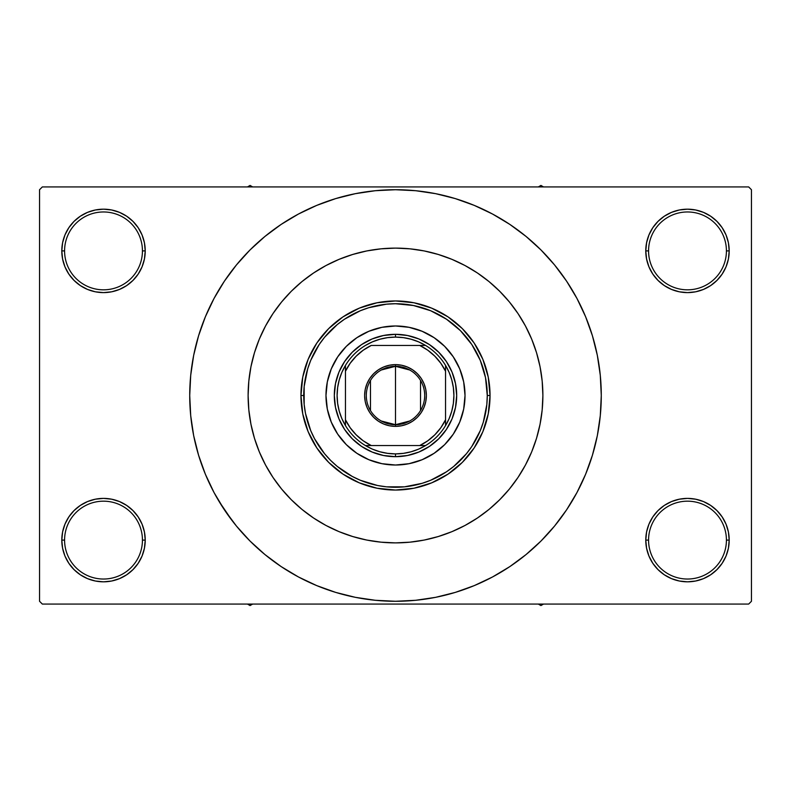 <?xml version="1.0" encoding="UTF-8"?>
<svg xmlns="http://www.w3.org/2000/svg" width="791" height="791" viewBox="0 0 791 791"><rect width="100%" height="100%" fill="white"/><g stroke="black" fill="none" stroke-linecap="round" stroke-linejoin="round"><path stroke-width="1.19" d="M646.583 531.967L645.772 540.105L648.561 540.105A38.937 38.937 0 0 0 687.488 579.032A38.937 38.937 0 0 0 726.425 540.105A38.937 38.937 0 0 0 687.488 501.178A38.937 38.937 0 0 0 648.561 540.105L645.772 540.105L646.583 548.242L648.956 556.063L652.802 563.281L657.993 569.599L664.311 574.79L671.529 578.646L679.35 581.019L687.488 581.82L695.625 581.019L703.456 578.646L710.664 574.79L716.982 569.599L722.173 563.281L726.029 556.063L728.402 548.242L729.203 540.105L726.425 540.105A38.937 38.937 0 0 1 687.488 579.032A38.937 38.937 0 0 1 648.561 540.105A38.937 38.937 0 0 1 687.488 501.178A38.937 38.937 0 0 1 726.425 540.105L729.203 540.105L728.402 531.967L726.029 524.146L722.173 516.928L716.982 510.61L710.664 505.419L703.456 501.563L695.625 499.19L687.488 498.389L679.35 499.19L671.529 501.563L664.311 505.419L657.993 510.61L652.802 516.928L648.956 524.146L646.583 531.967L645.772 540.105L646.583 548.242M645.782 540.105A41.715 41.715 0 0 1 687.488 498.389A41.715 41.715 0 0 1 729.203 540.105L728.402 531.967M62.598 531.967L61.797 540.105L64.575 540.105A38.937 38.937 0 0 0 103.512 579.032A38.937 38.937 0 0 0 142.439 540.105A38.937 38.937 0 0 0 103.512 501.178A38.937 38.937 0 0 0 64.575 540.105L61.797 540.105A41.715 41.715 0 0 1 103.512 498.389A41.715 41.715 0 0 1 145.228 540.105L142.439 540.105A38.937 38.937 0 0 1 103.512 579.032A38.937 38.937 0 0 1 64.575 540.105A38.937 38.937 0 0 1 103.512 501.178A38.937 38.937 0 0 1 142.439 540.105L145.228 540.105L144.417 531.967L142.044 524.146L138.198 516.928L133.007 510.61L126.689 505.419L119.471 501.563L111.65 499.19L103.512 498.389L95.375 499.19L87.544 501.563L80.336 505.419L74.018 510.61L68.827 516.928L64.971 524.146L62.598 531.967L61.797 540.105L62.598 548.242L64.971 556.063L68.827 563.281L74.018 569.599L80.336 574.79L87.544 578.646L95.375 581.019L103.512 581.82L111.65 581.019L119.471 578.646L126.689 574.79L133.007 569.599L138.198 563.281L142.044 556.063L144.417 548.242L145.228 540.105L144.417 531.967M144.417 259.033L145.228 250.895L144.417 242.758L142.044 234.937L138.198 227.719L133.007 221.401L126.689 216.21L119.471 212.354L111.65 209.981L103.512 209.18L95.375 209.981L87.544 212.354L80.336 216.21L74.018 221.401L68.827 227.719L64.971 234.937L62.598 242.758L61.797 250.895L62.598 259.033L64.971 266.854L68.827 274.072L74.018 280.39L80.336 285.581L87.544 289.437L95.375 291.81L103.512 292.611L111.65 291.81L119.471 289.437L126.689 285.581L133.007 280.39L138.198 274.072L142.044 266.854L144.417 259.033L145.228 250.895L142.439 250.895A38.937 38.937 0 0 0 103.512 211.968A38.937 38.937 0 0 0 64.575 250.895L61.797 250.895A41.715 41.715 0 0 1 103.512 209.18A41.715 41.715 0 0 1 145.218 250.895M646.583 242.758L645.772 250.895L648.561 250.895A38.937 38.937 0 0 0 687.488 289.822A38.937 38.937 0 0 0 726.425 250.895A38.937 38.937 0 0 0 687.488 211.968A38.937 38.937 0 0 0 648.561 250.895L645.772 250.895A41.715 41.715 0 0 1 687.488 209.18A41.715 41.715 0 0 1 729.203 250.895L726.425 250.895A38.937 38.937 0 0 1 687.488 289.822A38.937 38.937 0 0 1 648.561 250.895A38.937 38.937 0 0 1 687.488 211.968A38.937 38.937 0 0 1 726.425 250.895L729.203 250.895L728.402 242.758L726.029 234.937L722.173 227.719L716.982 221.401L710.664 216.21L703.456 212.354L695.625 209.981L687.488 209.18L679.35 209.981L671.529 212.354L664.311 216.21L657.993 221.401L652.802 227.719L648.956 234.937L646.583 242.758L645.772 250.895L646.583 259.033L648.956 266.854L652.802 274.072L657.993 280.39L664.311 285.581L671.529 289.437L679.35 291.81L687.488 292.611L695.625 291.81L703.456 289.437L710.664 285.581L716.982 280.39L722.173 274.072L726.029 266.854L728.402 259.033L729.203 250.895L728.402 242.758M534.301 345.944L535.062 348.109M62.598 242.758L61.797 250.895L64.575 250.895A38.937 38.937 0 0 1 103.512 211.968A38.937 38.937 0 0 1 142.439 250.895A38.937 38.937 0 0 1 103.512 289.822A38.937 38.937 0 0 1 64.575 250.895A38.937 38.937 0 0 0 103.512 289.822A38.937 38.937 0 0 0 142.439 250.895L145.228 250.895L144.417 242.758M560.789 518.085L566.603 509.829L576.985 492.506L585.617 474.254L592.419 455.24L597.334 435.643L600.29 415.671L601.279 395.5A205.779 205.779 0 0 1 395.5 601.279A205.779 205.779 0 0 1 189.721 395.5A205.779 205.779 0 0 1 395.5 189.721A205.779 205.779 0 0 1 601.279 395.5L600.29 375.33L597.334 355.357L592.419 335.76L585.617 316.746L576.985 298.494L566.603 281.171L558.762 270.225M248.117 395.5A147.383 147.383 0 0 1 395.5 248.117A147.383 147.383 0 0 1 542.883 395.5A147.383 147.383 0 0 1 395.5 542.883A147.383 147.383 0 0 1 248.117 395.5L248.829 381.054L250.945 366.747L254.465 352.717L259.329 339.102L265.519 326.021L272.954 313.622L281.566 302.004L291.286 291.286L302.004 281.566L313.622 272.954L326.021 265.519L339.102 259.329L352.717 254.465L366.747 250.945L381.054 248.829L395.5 248.117L409.946 248.829L424.253 250.945L438.283 254.465L451.898 259.329L464.979 265.519L477.378 272.954L488.996 281.566L499.714 291.286L509.434 302.004L518.046 313.622L525.481 326.021L531.671 339.102L536.535 352.717L540.055 366.747L542.171 381.054L542.883 395.5L542.171 409.946L540.055 424.253L536.535 438.283L531.671 451.898L525.481 464.979L518.046 477.378L509.434 488.996L499.714 499.714L488.996 509.434L477.378 518.046L464.979 525.481L451.898 531.671L438.283 536.535L424.253 540.055L409.946 542.171L395.5 542.883L381.054 542.171L366.747 540.055L352.717 536.535L339.102 531.671L326.021 525.481L313.622 518.046L302.004 509.434L291.286 499.714L281.566 488.996L272.954 477.378L265.519 464.979L259.329 451.898L254.465 438.283L250.945 424.253L248.829 409.946L248.117 395.5A147.383 147.383 0 0 1 395.5 248.117A147.383 147.383 0 0 1 542.883 395.5A147.383 147.383 0 0 1 395.5 542.883A147.383 147.383 0 0 1 248.117 395.5L248.829 409.946L250.945 424.253L254.465 438.283L259.329 451.898L265.519 464.979L272.954 477.378L281.566 488.996L291.286 499.714L302.004 509.434L313.622 518.046L326.021 525.481L339.102 531.671L352.717 536.535L366.747 540.055L381.054 542.171L395.5 542.883L409.946 542.171L424.253 540.055L438.283 536.535L451.898 531.671L464.979 525.481L477.378 518.046L488.996 509.434L499.714 499.714L509.434 488.996L518.046 477.378L525.481 464.979L531.671 451.898L536.535 438.283L540.055 424.253L542.171 409.946L542.883 395.5L542.171 381.054L540.055 366.747L536.535 352.717L531.671 339.102L525.481 326.021L518.046 313.622L509.434 302.004L499.714 291.286L488.996 281.566L477.378 272.954L464.979 265.519L451.898 259.329L438.283 254.465L424.253 250.945L409.946 248.829L395.5 248.117L381.054 248.829L366.747 250.945L352.717 254.465L339.102 259.329L326.021 265.519L313.622 272.954L302.004 281.566L291.286 291.286L281.566 302.004L272.954 313.622L265.519 326.021L259.329 339.102L254.465 352.717L250.945 366.747L248.829 381.054L248.117 395.5M748.672 604.067L42.328 604.067L39.55 601.279L39.55 189.721L42.328 186.933L748.672 186.933L42.328 186.933L39.55 189.721L39.55 601.279L42.328 604.067L748.672 604.067L751.45 601.279L751.45 189.721L751.45 601.279L748.672 604.067M530.979 453.54L531.364 452.63M250.263 370.396L249.214 377.505M748.672 186.933L751.45 189.721L748.672 186.933M218.998 501.296L232.238 520.775M230.211 272.915L224.397 281.171L214.015 298.494L205.383 316.746L198.581 335.76L193.666 355.357L190.71 375.33L189.721 395.5L190.71 415.671L193.666 435.643L198.581 455.24L205.383 474.254L214.015 492.506L224.397 509.829L236.43 526.045L249.986 541.014L264.955 554.57L275.634 562.767M264.955 554.57L281.171 566.603L298.494 576.985L316.746 585.617L335.76 592.419L355.357 597.334L375.33 600.29L395.5 601.279L415.671 600.29L435.643 597.334L455.24 592.419L474.254 585.617L492.506 576.985L509.829 566.603L526.045 554.57L541.014 541.014L554.57 526.045L566.603 509.829L573.712 498.389M438.946 596.641L455.24 592.419M518.085 560.789L526.045 554.57M572.002 289.704L566.603 281.171L554.57 264.955L541.014 249.986L526.045 236.43L515.366 228.233M526.045 236.43L509.829 224.397L492.506 214.015L474.254 205.383L455.24 198.581L435.643 193.666L415.671 190.71L395.5 189.721L375.33 190.71L355.357 193.666L335.76 198.581L316.746 205.383L298.494 214.015L281.171 224.397L264.955 236.43L249.986 249.986L236.43 264.955L224.397 281.171L217.288 292.611M352.054 194.359L335.76 198.581M272.915 230.211L264.955 236.43M722.173 227.719L716.982 221.401M710.664 216.21L703.456 212.354L695.625 209.981L687.488 209.18L679.35 209.981M671.529 212.354L664.311 216.21M657.993 221.401L652.802 227.719M728.402 259.033L729.203 250.895A41.715 41.715 0 0 1 687.488 292.611A41.715 41.715 0 0 1 645.772 250.895L646.583 259.033M664.311 285.581L671.529 289.437L679.35 291.81L687.488 292.611L695.625 291.81L703.456 289.437L710.664 285.581M716.982 280.39L722.173 274.072M138.198 227.719L133.007 221.401M126.689 216.21L119.471 212.354L111.65 209.981L103.512 209.18L95.375 209.981M87.544 212.354L80.336 216.21M74.018 221.401L68.827 227.719M145.228 250.895A41.715 41.715 0 0 1 103.512 292.611A41.715 41.715 0 0 1 61.797 250.895L62.598 259.033M80.336 285.581L87.544 289.437L95.375 291.81L103.512 292.611L111.65 291.81L119.471 289.437L126.689 285.581M133.007 280.39L138.198 274.072M126.689 505.419L119.471 501.563L111.65 499.19L103.512 498.389L95.375 499.19L87.544 501.563L80.336 505.419M74.018 510.61L68.827 516.928M144.417 548.242L145.228 540.105A41.715 41.715 0 0 1 103.512 581.82A41.715 41.715 0 0 1 61.797 540.105L62.598 548.242M68.827 563.281L74.018 569.599M80.336 574.79L87.544 578.646L95.375 581.019L103.512 581.82L111.65 581.019M119.471 578.646L126.689 574.79M133.007 569.599L138.198 563.281M710.664 505.419L703.456 501.563L695.625 499.19L687.488 498.389L679.35 499.19L671.529 501.563L664.311 505.419M657.993 510.61L652.802 516.928M652.802 563.281L657.993 569.599M664.311 574.79L671.529 578.646L679.35 581.019L687.488 581.82L695.625 581.019M703.456 578.646L710.664 574.79M716.982 569.599L722.173 563.281M728.402 548.242L729.203 540.105A41.715 41.715 0 0 1 687.488 581.82A41.715 41.715 0 0 1 645.772 540.105M455.24 198.581L435.643 193.666M335.76 592.419L355.357 597.334M337.668 356.909A69.519 69.519 0 0 0 327.316 409.056L325.981 395.5L327.316 381.934L331.271 368.893L337.698 356.879L346.339 346.339L356.879 337.698L368.893 331.271L381.934 327.316L395.5 325.981L409.066 327.316L422.107 331.271L434.121 337.698L444.661 346.339L453.302 356.879L459.729 368.893L463.684 381.934L465.019 395.5A69.519 69.519 0 0 1 395.5 465.019A69.519 69.519 0 0 1 325.981 395.5A69.519 69.519 0 0 1 395.5 325.981A69.519 69.519 0 0 1 465.019 395.5L463.684 409.066L459.729 422.107L453.302 434.121L444.661 444.661L434.121 453.302L422.107 459.729L409.066 463.684L395.5 465.019L381.934 463.684A69.519 69.519 0 0 0 409.056 463.684M327.316 409.076A69.519 69.519 0 0 0 337.668 434.091M337.717 434.16A69.519 69.519 0 0 0 346.329 444.641M346.359 444.671A69.519 69.519 0 0 0 356.84 453.283M356.909 453.332A69.519 69.519 0 0 0 381.924 463.684M409.076 463.684A69.519 69.519 0 0 0 434.091 453.332M434.16 453.283A69.519 69.519 0 0 0 444.641 444.671M444.671 444.641A69.519 69.519 0 0 0 453.283 434.16M453.332 434.091A69.519 69.519 0 0 0 463.684 381.944M300.956 395.5L303.734 395.5A91.766 91.766 0 0 1 395.5 303.734A91.766 91.766 0 0 1 487.266 395.5L490.044 395.5A94.544 94.544 0 0 0 395.5 300.956A94.544 94.544 0 0 0 300.956 395.5A94.544 94.544 0 0 1 395.5 300.956A94.544 94.544 0 0 1 490.044 395.5L488.235 413.95L482.856 431.678L474.116 448.032L462.359 462.359L448.032 474.116L431.678 482.856L413.95 488.235L395.5 490.044L377.05 488.235L359.322 482.856L342.968 474.116L328.641 462.359L316.884 448.032L308.144 431.678L302.765 413.95L300.956 395.5L302.765 377.05L308.144 359.322L316.884 342.968L328.641 328.641L342.968 316.884L359.322 308.144L377.05 302.765L395.5 300.956L413.95 302.765L431.678 308.144L448.032 316.884L462.359 328.641L474.116 342.968L482.856 359.322L488.235 377.05L490.044 395.5A94.544 94.544 0 0 1 395.5 490.044A94.544 94.544 0 0 1 300.956 395.5A94.544 94.544 0 0 0 395.5 490.044A94.544 94.544 0 0 0 490.044 395.5L487.266 395.5L485.506 377.594L480.285 360.38L471.802 344.52L460.392 330.608L446.48 319.198L430.62 310.715L413.406 305.494L395.5 303.734L386.502 304.169L368.863 307.679L360.38 310.715L344.52 319.198L337.282 324.557L324.557 337.282L319.198 344.52L310.715 360.38L307.679 368.863L304.169 386.502L304.169 404.498L305.494 413.406L310.715 430.62L314.571 438.758L324.557 453.718L330.608 460.392L337.282 466.443L352.242 476.429L360.38 480.285L377.594 485.506L386.502 486.831L404.498 486.831L422.137 483.321L430.62 480.285L446.48 471.802L453.718 466.443L466.443 453.718L471.802 446.48L480.285 430.62L483.321 422.137L486.831 404.498L487.266 395.5A91.766 91.766 0 0 1 395.5 487.266A91.766 91.766 0 0 1 303.734 395.5L300.956 395.5M381.934 463.684L368.893 459.729L356.879 453.302L346.339 444.661L337.698 434.121L331.271 422.107L327.316 409.066M456.684 395.5L455.507 407.434L452.027 418.914L446.371 429.493L438.758 438.758L429.493 446.371L418.914 452.027L407.434 455.507L395.5 456.684L383.566 455.507L372.086 452.027L361.507 446.371L352.242 438.758L344.629 429.493L338.973 418.914L335.493 407.434L334.316 395.5L335.493 383.566L338.973 372.086L344.629 361.507L352.242 352.242L361.507 344.629L372.086 338.973L383.566 335.493L395.5 334.316L407.434 335.493L418.914 338.973L429.493 344.629L438.758 352.242L446.371 361.507L452.027 372.086L455.507 383.566L456.684 395.5M463.684 381.924A69.519 69.519 0 0 0 453.332 356.909M453.283 356.84A69.519 69.519 0 0 0 444.671 346.359M444.641 346.329A69.519 69.519 0 0 0 434.16 337.717M434.091 337.668A69.519 69.519 0 0 0 409.076 327.316M409.056 327.316A69.519 69.519 0 0 0 381.944 327.316M381.924 327.316A69.519 69.519 0 0 0 356.909 337.668M356.84 337.717A69.519 69.519 0 0 0 346.359 346.329M346.329 346.359A69.519 69.519 0 0 0 337.717 356.84M538.335 604.067L540.935 605.57L543.536 604.067L540.935 605.57L538.335 604.067M409.748 420.99L395.5 424.698A29.198 29.198 0 0 0 424.698 395.5A29.198 29.198 0 0 0 395.5 366.302L395.5 364.631A30.869 30.869 0 0 1 426.369 395.5A30.869 30.869 0 0 1 395.5 426.369L395.5 366.302A29.198 29.198 0 0 1 424.698 395.5A29.198 29.198 0 0 1 395.5 424.698L381.252 420.99M381.252 370.01L395.5 366.302L409.748 370.01M420.535 380.461L420.535 410.539M445.56 425.578A58.396 58.396 0 0 0 425.578 345.449L418.558 341.841L411.112 339.23L403.38 337.638L395.5 337.104L395.5 334.316A61.184 61.184 0 0 0 334.316 395.5A61.184 61.184 0 0 0 395.5 456.684L395.5 453.896L403.38 453.362L411.112 451.77L418.558 449.159L425.578 445.551A58.396 58.396 0 0 0 445.551 425.578L449.159 418.558L451.77 411.112L453.362 403.38L453.896 395.5L453.362 387.62L451.77 379.888L449.159 372.442L445.551 365.422A58.396 58.396 0 0 0 425.578 345.449L371.256 345.449L363.267 350.176L356.177 356.177L350.176 363.267L345.449 371.256L345.449 365.422A58.396 58.396 0 0 1 395.5 337.104L387.62 337.638L379.888 339.23L372.442 341.841L365.422 345.449A58.396 58.396 0 0 0 345.449 365.422L341.841 372.442L339.23 379.888L337.638 387.62L337.104 395.5L337.638 403.38L339.23 411.112L341.841 418.558L345.449 425.578A58.396 58.396 0 0 1 345.44 365.422M345.449 365.422L345.449 425.578A58.396 58.396 0 0 0 365.422 445.551L372.442 449.159L379.888 451.77L387.62 453.362L395.5 453.896A58.396 58.396 0 0 1 365.422 445.56M345.44 425.578A58.396 58.396 0 0 0 365.422 445.551L425.578 445.551A58.396 58.396 0 0 1 395.5 453.896L395.5 456.684A61.184 61.184 0 0 1 334.316 395.5A61.184 61.184 0 0 1 395.5 334.316A61.184 61.184 0 0 1 456.684 395.5A61.184 61.184 0 0 1 395.5 456.684A61.184 61.184 0 0 0 456.684 395.5A61.184 61.184 0 0 0 395.5 334.316L395.5 337.104A58.396 58.396 0 0 1 425.578 345.44M371.256 345.449L419.744 345.449A55.617 55.617 0 0 1 445.56 371.256M425.578 445.56A58.396 58.396 0 0 0 445.551 425.578L445.551 365.422L445.551 371.256L440.824 363.267L434.823 356.177L427.733 350.176L419.744 345.449L425.578 345.449M345.449 371.256L345.449 419.744L350.176 427.733L356.177 434.823L363.267 440.824L371.256 445.551L419.744 445.551L427.733 440.824L434.823 434.823L440.824 427.733L445.551 419.744L445.551 371.256M395.5 364.631L401.521 365.224L407.316 366.984L412.645 369.832L417.322 373.678L421.168 378.355L424.016 383.684L425.776 389.479L426.369 395.5L425.776 401.521L424.016 407.316L421.168 412.645L417.322 417.322L412.645 421.168L407.316 424.016L401.521 425.776L395.5 426.369L389.479 425.776L383.684 424.016L378.355 421.168L373.678 417.322L369.832 412.645L366.984 407.316L365.224 401.521L364.631 395.5L365.224 389.479L366.984 383.684L369.832 378.355L373.678 373.678L378.355 369.832L383.684 366.984L389.479 365.224L395.5 364.631L395.5 424.698A29.198 29.198 0 0 1 366.302 395.5A29.198 29.198 0 0 1 395.5 366.302A29.198 29.198 0 0 0 366.302 395.5A29.198 29.198 0 0 0 395.5 424.698L395.5 426.369A30.869 30.869 0 0 1 364.631 395.5A30.869 30.869 0 0 1 395.5 364.631M370.465 410.539L370.465 380.461M345.44 371.256A55.617 55.617 0 0 1 371.256 345.44M419.744 445.551L425.578 445.551M445.551 425.578L445.551 419.744A55.617 55.617 0 0 1 419.744 445.56M345.449 419.744L345.449 425.578M365.422 445.551L371.256 445.551A55.617 55.617 0 0 1 345.44 419.744M250.065 605.57L252.665 604.067L250.065 605.57L250.065 604.067L250.065 605.57L247.464 604.067L250.065 605.57M540.935 185.43L538.335 186.933L540.935 185.43L540.935 186.933L540.935 185.43L543.536 186.933L540.935 185.43M252.665 186.933L250.065 185.43L247.464 186.933L250.065 185.43L252.665 186.933"/></g></svg>
